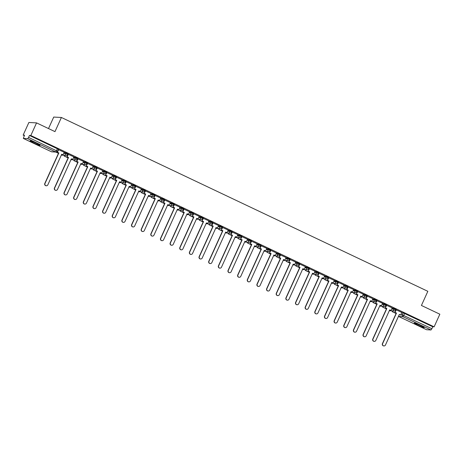 <?xml version="1.0" encoding="UTF-8"?>
<svg xmlns="http://www.w3.org/2000/svg" width="463" height="463" viewBox="0 0 463 463"><rect width="100%" height="100%" fill="white"/><g stroke="black" fill="none" stroke-linecap="round" stroke-linejoin="round"><path stroke-width="0.69" d="M33.909 143.026A5.452 0.446 -155.6 0 0 40.073 145.347A5.452 0.446 -155.6 0 0 36.299 143.16A5.452 0.446 -155.6 0 0 30.136 140.839A5.452 0.446 -155.6 0 0 33.909 143.026M418.037 325.252A5.452 0.446 -155.6 0 0 424.201 327.567A5.452 0.446 -155.6 0 0 420.427 325.379A5.452 0.446 -155.6 0 0 414.263 323.064A5.452 0.446 -155.6 0 0 418.037 325.252M68.055 153.878L65.578 152.703L65.266 153.403L67.737 154.578A1.401 1.366 -86.9 0 1 65.925 155.261A1.401 1.366 93.1 0 1 65.266 153.403L63.749 153.322M77.703 158.456L75.226 157.281L74.908 157.981L77.385 159.15A1.401 1.366 -86.9 0 1 75.573 159.833A1.401 1.366 93.1 0 1 74.908 157.981L73.397 157.9M87.345 163.034L84.874 161.859L84.555 162.554L87.032 163.728A1.401 1.366 -86.9 0 1 85.215 164.411A1.401 1.366 93.1 0 1 84.555 162.554L83.045 162.472M96.993 167.606L94.521 166.431L94.203 167.131L96.674 168.306A1.401 1.366 -86.9 0 1 94.863 168.989A1.401 1.366 93.1 0 1 94.203 167.131L92.693 167.05M106.64 172.184L104.169 171.009L103.851 171.709L106.322 172.884A1.401 1.366 -86.9 0 1 104.511 173.561A1.401 1.366 93.1 0 1 103.851 171.709L102.34 171.628M116.288 176.762L113.811 175.587L113.499 176.281L115.97 177.456A1.401 1.366 -86.9 0 1 114.158 178.139A1.401 1.366 93.1 0 1 113.499 176.281L111.982 176.2M125.93 181.334L123.459 180.165L123.141 180.859L125.618 182.034A1.401 1.366 -86.9 0 1 123.806 182.717A1.401 1.366 93.1 0 1 123.141 180.859L121.63 180.778M135.578 185.912L133.107 184.737L132.788 185.437L135.265 186.612A1.401 1.366 -86.9 0 1 133.448 187.289A1.401 1.366 93.1 0 1 132.788 185.437L131.278 185.356M145.226 190.49L142.754 189.315L142.436 190.015L144.907 191.184A1.401 1.366 -86.9 0 1 143.096 191.867A1.401 1.366 93.1 0 1 142.436 190.015L140.926 189.928M154.874 195.062L152.396 193.893L152.084 194.587L154.555 195.762A1.401 1.366 -86.9 0 1 152.744 196.445A1.401 1.366 93.1 0 1 152.084 194.587L150.568 194.506M164.521 199.64L162.044 198.465L161.726 199.165L164.203 200.34A1.401 1.366 -86.9 0 1 162.391 201.023A1.401 1.366 93.1 0 1 161.726 199.165L160.215 199.084M174.163 204.218L171.692 203.043L171.374 203.743L173.851 204.912A1.401 1.366 -86.9 0 1 172.033 205.595A1.401 1.366 93.1 0 1 171.374 203.743L169.863 203.662M183.811 208.79L181.34 207.621L181.021 208.315L183.493 209.49A1.401 1.366 -86.9 0 1 181.681 210.173A1.401 1.366 93.1 0 1 181.021 208.315L179.511 208.234M193.459 213.368L190.987 212.193L190.669 212.893L193.14 214.068A1.401 1.366 -86.9 0 1 191.329 214.751A1.401 1.366 93.1 0 1 190.669 212.893L189.159 212.812M203.107 217.946L200.629 216.771L200.317 217.471L202.788 218.64A1.401 1.366 -86.9 0 1 200.977 219.323A1.401 1.366 93.1 0 1 200.317 217.471L198.801 217.39M212.749 222.518L210.277 221.349L209.959 222.043L212.436 223.218A1.401 1.366 -86.9 0 1 210.624 223.901A1.401 1.366 93.1 0 1 209.959 222.043L208.448 221.962M222.396 227.096L219.925 225.921L219.607 226.621L222.084 227.796A1.401 1.366 -86.9 0 1 220.266 228.479A1.401 1.366 93.1 0 1 219.607 226.621L218.096 226.54M232.044 231.674L229.573 230.499L229.254 231.199L231.726 232.368A1.401 1.366 -86.9 0 1 229.914 233.051A1.401 1.366 93.1 0 1 229.254 231.199L227.744 231.118M241.692 236.252L239.215 235.077L238.902 235.771L241.373 236.946A1.401 1.366 -86.9 0 1 239.562 237.629A1.401 1.366 93.1 0 1 238.902 235.771L237.386 235.69M251.34 240.824L248.862 239.649L248.55 240.349L251.021 241.524A1.401 1.366 -86.9 0 1 249.21 242.207A1.401 1.366 93.1 0 1 248.55 240.349L247.034 240.268M260.982 245.402L258.51 244.227L258.192 244.927L260.669 246.102A1.401 1.366 -86.9 0 1 258.858 246.779A1.401 1.366 93.1 0 1 258.192 244.927L256.681 244.846M270.629 249.979L268.158 248.805L267.84 249.499L270.311 250.674A1.401 1.366 -86.9 0 1 268.499 251.357A1.401 1.366 93.1 0 1 267.84 249.499L266.329 249.418M280.277 254.552L277.806 253.383L277.487 254.077L279.959 255.252A1.401 1.366 -86.9 0 1 278.147 255.935A1.401 1.366 93.1 0 1 277.487 254.077L275.977 253.996M289.925 259.13L287.448 257.955L287.135 258.655L289.606 259.83A1.401 1.366 -86.9 0 1 287.795 260.507A1.401 1.366 93.1 0 1 287.135 258.655L285.619 258.574M299.573 263.707L297.096 262.533L296.777 263.233L299.254 264.402A1.401 1.366 -86.9 0 1 297.443 265.085A1.401 1.366 93.1 0 1 296.777 263.233L295.267 263.146M309.215 268.28L306.743 267.11L306.425 267.805L308.902 268.98A1.401 1.366 -86.9 0 1 307.085 269.663A1.401 1.366 93.1 0 1 306.425 267.805L304.914 267.724M318.862 272.857L316.391 271.683L316.073 272.383L318.544 273.558A1.401 1.366 -86.9 0 1 316.733 274.241A1.401 1.366 93.1 0 1 316.073 272.383L314.562 272.302M328.51 277.435L326.033 276.261L325.72 276.961L328.192 278.13A1.401 1.366 -86.9 0 1 326.38 278.813A1.401 1.366 93.1 0 1 325.72 276.961L324.21 276.874M338.158 282.008L335.681 280.838L335.368 281.533L337.84 282.708A1.401 1.366 -86.9 0 1 336.028 283.391A1.401 1.366 93.1 0 1 335.368 281.533L333.852 281.452M347.8 286.585L345.329 285.411L345.01 286.111L347.487 287.286A1.401 1.366 -86.9 0 1 345.676 287.969A1.401 1.366 93.1 0 1 345.01 286.111L343.5 286.03M357.448 291.163L354.976 289.988L354.658 290.689L357.135 291.858A1.401 1.366 -86.9 0 1 355.318 292.541A1.401 1.366 93.1 0 1 354.658 290.689L353.147 290.608M367.095 295.735L364.624 294.566L364.306 295.261L366.777 296.436A1.401 1.366 -86.9 0 1 364.966 297.119A1.401 1.366 93.1 0 1 364.306 295.261L362.795 295.18M376.743 300.313L374.266 299.139L373.954 299.839L376.425 301.014A1.401 1.366 -86.9 0 1 374.613 301.697A1.401 1.366 93.1 0 1 373.954 299.839L372.437 299.758M386.391 304.891L383.914 303.716L383.595 304.417L386.073 305.586A1.401 1.366 -86.9 0 1 384.261 306.269A1.401 1.366 93.1 0 1 383.595 304.417L382.085 304.336M396.033 309.469L393.562 308.294L393.243 308.989L395.72 310.164A1.401 1.366 -86.9 0 1 393.903 310.847A1.401 1.366 93.1 0 1 393.243 308.989L391.733 308.908M36.554 122.892L54.981 131.631L61.4 117.48L427.841 291.314L421.423 305.464L439.85 314.203L434.12 326.832L30.824 135.52L36.554 122.892L28.88 122.475L23.15 135.103L24.296 135.647M48.511 128.564L53.725 117.07L61.4 117.48M23.15 135.103L24.51 135.179L23.324 138.425L27.693 138.663L28.573 137.413L57.516 151.268A1.401 1.366 93.1 0 1 56.202 152.078A1.401 1.401 0 0 0 57.551 151.262L58.407 149.3M30.824 135.52L29.464 135.445L28.573 137.413M401.693 312.785L403.209 312.866L402.318 314.834L431.869 328.73L430.989 329.98L426.602 329.725M431.869 328.73L432.766 326.762L434.12 326.832M401.843 312.456L396.143 309.834M392.202 307.883L386.495 305.256M377.056 300.684L375.672 303.271L377.206 303.913L363.328 334.5A1.609 1.568 93.1 0 0 364.665 336.78A1.609 1.568 93.1 0 0 366.175 335.849L380.048 305.262L381.379 305.893L382.588 303.306L376.853 300.684M367.408 296.106L366.03 298.699L367.558 299.341L353.686 329.922A1.609 1.568 93.1 0 0 355.017 332.202A1.609 1.568 93.1 0 0 356.527 331.276L370.4 300.69L371.731 301.32L372.941 298.733L367.205 296.106M357.76 291.528L356.383 294.121L357.911 294.763L344.038 325.35A1.609 1.568 93.1 0 0 345.375 327.63A1.609 1.568 93.1 0 0 346.88 326.699L360.758 296.112L362.083 296.742L363.299 294.155L357.558 291.528M352.441 292.165L353.651 289.578L347.852 286.927L346.735 289.543L348.263 290.185L334.39 320.772A1.609 1.568 93.1 0 0 335.727 323.052A1.609 1.568 93.1 0 0 337.232 322.121L351.11 291.534L352.441 292.165L351.076 291.603M343.968 285L338.262 282.378M334.321 280.428L328.62 277.8M324.673 275.85L318.972 273.228M315.025 271.272L309.325 268.65M299.885 264.072L298.502 266.665L300.03 267.307L286.157 297.894A1.609 1.568 93.1 0 0 287.494 300.174A1.609 1.568 93.1 0 0 289.005 299.243L302.877 268.656L304.208 269.287L305.418 266.7L299.677 264.072M290.237 259.5L288.854 262.087L290.388 262.729L276.509 293.316A1.609 1.568 93.1 0 0 277.846 295.597A1.609 1.568 93.1 0 0 279.357 294.665L293.229 264.078L294.561 264.709L295.77 262.122L290.035 259.5M286.088 257.544L280.387 254.922M276.44 252.966L270.739 250.344M266.792 248.394L261.091 245.766M257.15 243.816L251.444 241.194M242.004 236.616L240.627 239.209L242.155 239.851L228.276 270.433A1.609 1.568 93.1 0 0 229.613 272.713A1.609 1.568 93.1 0 0 231.124 271.787L244.996 241.2L246.328 241.831L247.537 239.244L241.802 236.616M232.357 232.038L230.979 234.631L232.507 235.273L218.634 265.86A1.609 1.568 93.1 0 0 219.966 268.141A1.609 1.568 93.1 0 0 221.476 267.209L235.349 236.622L236.68 237.253L237.889 234.666L232.154 232.038M222.709 227.466L221.331 230.053L222.859 230.696L208.987 261.282A1.609 1.568 93.1 0 0 210.324 263.563A1.609 1.568 93.1 0 0 211.828 262.631L225.707 232.044L227.032 232.675L228.247 230.088L222.506 227.466M217.39 228.103L218.6 225.516L212.801 222.859L211.684 225.481L213.211 226.123L199.339 256.705A1.609 1.568 93.1 0 0 200.676 258.985A1.609 1.568 93.1 0 0 202.186 258.059L216.059 227.472L217.39 228.103L216.024 227.541M208.917 220.938L203.211 218.31M199.269 216.36L193.569 213.738M189.622 211.782L183.921 209.16M179.974 207.21L174.273 204.582M164.834 200.01L163.451 202.597L164.978 203.24L151.106 233.827A1.609 1.568 93.1 0 0 152.443 236.107A1.609 1.568 93.1 0 0 153.953 235.175L167.826 204.588L169.157 205.219L170.367 202.632L164.625 200.01M155.186 195.432L153.803 198.025L155.336 198.662L141.458 229.249A1.609 1.568 93.1 0 0 142.795 231.529A1.609 1.568 93.1 0 0 144.306 230.597L158.178 200.016L159.509 200.647L160.719 198.06L154.983 195.432M151.036 193.482L145.336 190.854M135.891 186.282L134.513 188.869L136.041 189.512L122.168 220.099A1.609 1.568 93.1 0 0 123.505 222.379A1.609 1.568 93.1 0 0 125.01 221.447L138.888 190.86L140.214 191.491L141.429 188.904L135.688 186.282M131.741 184.326L126.04 181.704M122.099 179.748L116.392 177.126M112.451 175.176L106.75 172.549M97.305 167.976L95.928 170.563L97.456 171.206L83.583 201.793A1.609 1.568 93.1 0 0 84.914 204.073A1.609 1.568 93.1 0 0 86.425 203.141L100.297 172.554L101.628 173.185L102.838 170.598L97.103 167.976M87.657 163.398L86.28 165.991L87.808 166.634L73.935 197.215A1.609 1.568 93.1 0 0 75.272 199.495A1.609 1.568 93.1 0 0 76.777 198.569L90.655 167.982L91.981 168.613L93.196 166.026L87.455 163.398M82.339 164.035L83.548 161.448L77.755 158.797L76.632 161.413L78.16 162.056L64.288 192.643A1.609 1.568 93.1 0 0 65.624 194.923A1.609 1.568 93.1 0 0 67.135 193.991L81.008 163.404L82.339 164.035L80.979 163.474M72.691 159.457L73.901 156.87L68.107 154.22L66.985 156.835L68.518 157.478L54.64 188.065A1.609 1.568 93.1 0 0 55.977 190.345A1.609 1.568 93.1 0 0 57.487 189.413L71.36 158.826L72.691 159.457L71.331 158.896M64.218 152.292L58.517 149.671M64.068 152.622L65.578 152.703M73.715 157.2L75.226 157.281M83.363 161.778L84.874 161.859M93.005 166.35L94.521 166.431M102.653 170.928L104.169 171.009M112.301 175.506L113.811 175.587M121.948 180.078L123.459 180.165M131.596 184.656L133.107 184.737M141.238 189.234L142.754 189.315M150.886 193.812L152.396 193.893M160.534 198.384L162.044 198.465M170.181 202.962L171.692 203.043M179.829 207.54L181.34 207.621M189.471 212.112L190.987 212.193M199.119 216.69L200.629 216.771M208.767 221.268L210.277 221.349M218.414 225.84L219.925 225.921M228.056 230.418L229.573 230.499M237.704 234.996L239.215 235.077M247.352 239.568L248.862 239.649M257 244.146L258.51 244.227M266.647 248.724L268.158 248.805M276.289 253.296L277.806 253.383M285.937 257.874L287.448 257.955M295.585 262.452L297.096 262.533M305.233 267.029L306.743 267.11M314.875 271.602L316.391 271.683M324.522 276.179L326.033 276.261M334.17 280.757L335.681 280.838M343.818 285.33L345.329 285.411M353.466 289.907L354.976 289.988M363.108 294.485L364.624 294.566M372.756 299.057L374.266 299.139M382.403 303.635L383.914 303.716M392.051 308.213L393.562 308.294M395.697 310.818L395.367 310.661M29.464 135.445L58.442 149.294M432.766 326.762L403.209 312.866M386.049 306.24L385.72 306.084M376.407 301.662L376.072 301.506M366.76 297.09L366.43 296.933M357.112 292.512L356.782 292.356M347.464 287.934L347.134 287.778M337.816 283.362L337.486 283.206M328.174 278.784L327.839 278.628M318.527 274.206L318.197 274.05M308.879 269.634L308.549 269.478M299.231 265.056L298.901 264.9M289.589 260.478L289.253 260.322M279.941 255.906L279.611 255.744M270.294 251.328L269.964 251.172M260.646 246.75L260.316 246.594M250.998 242.178L250.668 242.016M241.356 237.6L241.02 237.444M231.708 233.022L231.378 232.866M222.061 228.444L221.731 228.288M212.413 223.872L212.083 223.716M202.765 219.294L202.435 219.138M193.123 214.716L192.793 214.56M183.475 210.144L183.145 209.988M173.828 205.566L173.498 205.41M164.18 200.988L163.85 200.832M154.538 196.416L154.202 196.26M144.89 191.838L144.56 191.682M135.242 187.26L134.912 187.104M125.595 182.688L125.265 182.526M115.947 178.11L115.617 177.954M106.305 173.532L105.975 173.376M96.657 168.96L96.327 168.798M87.009 164.382L86.679 164.226M77.362 159.804L77.032 159.648M67.72 155.227L67.384 155.07M383.96 345.93L383.758 345.925A1.609 1.568 -86.9 0 1 382.421 343.644L382.623 343.65A1.609 1.568 93.1 0 0 383.96 345.93A1.609 1.568 93.1 0 0 385.465 345.004L399.343 314.418L400.669 315.048L399.309 314.487M396.345 309.834L394.968 312.427L396.496 313.069L382.623 343.65M395.165 312.438L396.496 313.069M401.849 312.444L400.669 315.048M392.699 310.881L392.155 311.622L396.096 313.492M392.155 311.622L392.497 310.87M392.358 311.634L396.131 313.428M396.299 313.057L382.421 343.644M394.968 312.427L396.154 309.811M374.312 341.358L374.11 341.347A1.609 1.568 -86.9 0 1 372.779 339.066L372.975 339.078A1.609 1.568 93.1 0 0 374.312 341.358A1.609 1.568 93.1 0 0 375.823 340.427L389.696 309.84L391.027 310.47L389.667 309.909M386.703 305.256L385.32 307.849L386.848 308.491L372.975 339.078M385.523 307.86L386.848 308.491M392.207 307.866L391.027 310.47M383.051 306.303L382.507 307.05L386.455 308.919M382.507 307.05L382.849 306.298M382.71 307.056L386.483 308.85M386.651 308.48L372.779 339.066M385.32 307.849L386.507 305.233M364.665 336.78L364.468 336.769A1.609 1.568 -86.9 0 1 363.131 334.489L363.328 334.5M375.875 303.282L377.206 303.913M373.404 301.731L372.865 302.472L376.807 304.341M372.865 302.472L373.201 301.72M373.062 302.484L376.836 304.272M377.004 303.902L363.131 334.489M375.672 303.271L376.859 300.661M380.019 305.331L381.379 305.893M355.017 332.202L354.82 332.197A1.609 1.568 -86.9 0 1 353.483 329.916L353.686 329.922M366.227 298.71L367.558 299.341M363.756 297.153L363.218 297.894L367.159 299.764M363.218 297.894L363.559 297.142M363.414 297.906L367.188 299.694M367.356 299.329L353.483 329.916M366.03 298.699L367.217 296.083M370.371 300.759L371.731 301.32M345.375 327.63L345.172 327.619A1.609 1.568 -86.9 0 1 343.835 325.339L344.038 325.35M356.579 294.132L357.911 294.763M354.108 292.575L353.57 293.322L357.511 295.191M353.57 293.322L353.911 292.564M353.767 293.328L357.546 295.122M357.714 294.752L343.835 325.339M356.383 294.121L357.569 291.505M360.723 296.181L362.083 296.742M335.727 323.052L335.525 323.041A1.609 1.568 -86.9 0 1 334.193 320.761L334.39 320.772M348.118 286.956L346.937 289.554L348.263 290.185M344.466 288.003L343.922 288.744L347.863 290.614M343.922 288.744L344.264 287.992M344.125 288.756L347.898 290.544M348.066 290.174L334.193 320.761M326.079 318.475L325.883 318.463A1.609 1.568 -86.9 0 1 324.546 316.183L324.742 316.194A1.609 1.568 93.1 0 0 326.079 318.475A1.609 1.568 93.1 0 0 327.59 317.543L341.462 286.962L342.794 287.592L341.434 287.031M338.47 282.378L337.087 284.971L338.621 285.607L324.742 316.194M337.29 284.982L338.621 285.607M343.974 284.988L342.794 287.592M334.818 283.425L334.274 284.166L338.221 286.036M334.274 284.166L334.616 283.414M334.477 284.178L338.25 285.966M338.418 285.602L324.546 316.183M337.087 284.971L338.274 282.355M316.432 313.902L316.235 313.891A1.609 1.568 -86.9 0 1 314.898 311.611L315.095 311.622A1.609 1.568 93.1 0 0 316.432 313.902A1.609 1.568 93.1 0 0 317.942 312.971L331.815 282.384L333.146 283.015L331.786 282.453M328.823 277.8L327.445 280.393L328.973 281.035L315.095 311.622M327.642 280.404L328.973 281.035M334.327 280.41L333.146 283.015M325.171 278.848L324.632 279.588L328.574 281.463M324.632 279.588L324.974 278.836M324.829 279.6L328.603 281.394M328.771 281.024L314.898 311.611M327.445 280.393L328.626 277.777M306.784 309.325L306.587 309.313A1.609 1.568 -86.9 0 1 305.25 307.033L305.453 307.044A1.609 1.568 93.1 0 0 306.784 309.325A1.609 1.568 93.1 0 0 308.294 308.393L322.167 277.806L323.498 278.437L322.138 277.875M319.175 273.228L317.797 275.815L319.325 276.457L305.453 307.044M317.994 275.826L319.325 276.457M324.679 275.838L323.498 278.437M315.523 274.275L314.985 275.016L318.926 276.886M314.985 275.016L315.326 274.264M315.181 275.028L318.961 276.816M319.123 276.446L305.25 307.033M317.797 275.815L318.984 273.205M297.142 304.747L296.939 304.735A1.609 1.568 -86.9 0 1 295.602 302.455L295.805 302.466A1.609 1.568 93.1 0 0 297.142 304.747A1.609 1.568 93.1 0 0 298.647 303.815L312.525 273.234L313.85 273.864L312.49 273.297M309.527 268.65L308.15 271.243L309.678 271.879L295.805 302.466M308.346 271.249L309.678 271.879M315.031 271.26L313.85 273.864M305.875 269.697L305.337 270.438L309.278 272.308M305.337 270.438L305.678 269.686M305.539 270.45L309.313 272.238M309.481 271.874L295.602 302.455M308.15 271.243L309.336 268.627M287.494 300.174L287.291 300.163A1.609 1.568 -86.9 0 1 285.96 297.883L286.157 297.894M298.704 266.676L300.03 267.307M296.233 265.12L295.689 265.86L299.636 267.736M295.689 265.86L296.031 265.108M295.892 265.872L299.665 267.666M299.833 267.296L285.96 297.883M298.502 266.665L299.688 264.049M302.843 268.725L304.208 269.287M277.846 295.597L277.65 295.585A1.609 1.568 -86.9 0 1 276.313 293.305L276.509 293.316M289.057 262.099L290.388 262.729M286.585 260.547L286.041 261.288L289.988 263.158M286.041 261.288L286.383 260.536M286.244 261.3L290.017 263.088M290.185 262.718L276.313 293.305M288.854 262.087L290.041 259.471M293.201 264.147L294.561 264.709M268.199 291.019L268.002 291.007A1.609 1.568 -86.9 0 1 266.665 288.727L266.867 288.738A1.609 1.568 93.1 0 0 268.199 291.019A1.609 1.568 93.1 0 0 269.709 290.087L283.582 259.506L284.913 260.131L283.553 259.569M280.59 254.922L279.212 257.515L280.74 258.151L266.867 288.738M279.409 257.521L280.74 258.151M286.093 257.532L284.913 260.131M276.938 255.97L276.399 256.71L280.341 258.58M276.399 256.71L276.741 255.958M276.596 256.722L280.37 258.51M280.537 258.14L266.665 288.727M279.212 257.515L280.399 254.899M258.557 286.447L258.354 286.435A1.609 1.568 -86.9 0 1 257.017 284.155L257.22 284.166A1.609 1.568 93.1 0 0 258.557 286.447A1.609 1.568 93.1 0 0 260.061 285.515L273.94 254.928L275.265 255.559L273.905 254.997M270.942 250.344L269.564 252.937L271.092 253.579L257.22 284.166M269.761 252.948L271.092 253.579M276.446 252.954L275.265 255.559M267.29 251.392L266.752 252.132L270.693 254.008M266.752 252.132L267.093 251.38M266.948 252.144L270.728 253.938M270.896 253.568L257.017 284.155M269.564 252.937L270.751 250.321M248.909 281.869L248.706 281.857A1.609 1.568 -86.9 0 1 247.369 279.577L247.572 279.588A1.609 1.568 93.1 0 0 248.909 281.869A1.609 1.568 93.1 0 0 250.414 280.937L264.292 250.35L265.617 250.981L264.257 250.419M261.294 245.766L259.917 248.359L261.445 249.001L247.572 279.588M260.119 248.371L261.445 249.001M266.798 248.382L265.617 250.981M257.648 246.814L257.104 247.56L261.045 249.43M257.104 247.56L257.445 246.808M257.306 247.566L261.08 249.36M261.248 248.99L247.369 279.577M259.917 248.359L261.103 245.743M239.261 277.291L239.058 277.279A1.609 1.568 -86.9 0 1 237.727 274.999L237.924 275.01A1.609 1.568 93.1 0 0 239.261 277.291A1.609 1.568 93.1 0 0 240.772 276.359L254.644 245.772L255.975 246.403L254.615 245.841M251.652 241.194L250.269 243.781L251.797 244.423L237.924 275.01M250.471 243.793L251.797 244.423M257.156 243.804L255.975 246.403M248 242.242L247.456 242.982L251.403 244.852M247.456 242.982L247.798 242.23M247.659 242.994L251.432 244.782M251.6 244.412L237.727 274.999M250.269 243.781L251.455 241.171M229.613 272.713L229.416 272.707A1.609 1.568 -86.9 0 1 228.08 270.427L228.276 270.433M240.824 239.221L242.155 239.851M238.352 237.664L237.814 238.404L241.755 240.274M237.814 238.404L238.156 237.652M238.011 238.416L241.784 240.21M241.952 239.84L228.08 270.427M240.627 239.209L241.808 236.593M244.968 241.269L246.328 241.831M219.966 268.141L219.769 268.129A1.609 1.568 -86.9 0 1 218.432 265.849L218.634 265.86M231.176 234.643L232.507 235.273M228.705 233.086L228.166 233.832L232.108 235.702M228.166 233.832L228.508 233.08M228.363 233.838L232.142 235.632M232.304 235.262L218.432 265.849M230.979 234.631L232.166 232.015M235.32 236.691L236.68 237.253M210.324 263.563L210.121 263.551A1.609 1.568 -86.9 0 1 208.784 261.271L208.987 261.282M221.528 230.065L222.859 230.696M219.057 228.514L218.519 229.254L222.46 231.124M218.519 229.254L218.86 228.502M218.715 229.266L222.495 231.054M222.662 230.684L208.784 261.271M221.331 230.053L222.518 227.443M225.672 232.113L227.032 232.675M200.676 258.985L200.473 258.979A1.609 1.568 -86.9 0 1 199.142 256.699L199.339 256.705M213.067 222.888L211.886 225.493L213.211 226.123M209.415 223.936L208.871 224.677L212.818 226.546M208.871 224.677L209.212 223.924M209.073 224.688L212.847 226.476M213.015 226.112L199.142 256.699M191.028 254.413L190.831 254.401A1.609 1.568 -86.9 0 1 189.494 252.121L189.691 252.132A1.609 1.568 93.1 0 0 191.028 254.413A1.609 1.568 93.1 0 0 192.539 253.481L206.411 222.894L207.742 223.525L206.382 222.963M203.419 218.31L202.036 220.903L203.57 221.546L189.691 252.132M202.238 220.915L203.57 221.546M208.923 220.92L207.742 223.525M199.767 219.358L199.223 220.104L203.17 221.974M199.223 220.104L199.565 219.346M199.426 220.11L203.199 221.904M203.367 221.534L189.494 252.121M202.036 220.903L203.222 218.287M181.38 249.835L181.183 249.823A1.609 1.568 -86.9 0 1 179.847 247.543L180.043 247.555A1.609 1.568 93.1 0 0 181.38 249.835A1.609 1.568 93.1 0 0 182.891 248.903L196.763 218.316L198.095 218.947L196.734 218.386M193.771 213.738L192.394 216.325L193.922 216.968L180.043 247.555M192.591 216.337L193.922 216.968M199.275 216.348L198.095 218.947M190.119 214.786L189.581 215.526L193.522 217.396M189.581 215.526L189.923 214.774M189.778 215.538L193.551 217.326M193.719 216.956L179.847 247.543M192.394 216.325L193.58 213.715M171.732 245.257L171.536 245.245A1.609 1.568 -86.9 0 1 170.199 242.965L170.401 242.977A1.609 1.568 93.1 0 0 171.732 245.257A1.609 1.568 93.1 0 0 173.243 244.325L187.121 213.744L188.447 214.375L187.087 213.813M184.124 209.16L182.746 211.753L184.274 212.39L170.401 242.977M182.943 211.765L184.274 212.39M189.627 211.77L188.447 214.375M180.472 210.208L179.933 210.949L183.875 212.818M179.933 210.949L180.275 210.196M180.13 210.96L183.909 212.749M184.077 212.384L170.199 242.965M182.746 211.753L183.933 209.137M162.091 240.685L161.888 240.673A1.609 1.568 -86.9 0 1 160.551 238.393L160.754 238.404A1.609 1.568 93.1 0 0 162.091 240.685A1.609 1.568 93.1 0 0 163.595 239.753L177.474 209.166L178.799 209.797L177.439 209.235M174.476 204.582L173.098 207.175L174.626 207.818L160.754 238.404M173.301 207.187L174.626 207.818M179.98 207.192L178.799 209.797M170.83 205.63L170.286 206.371L174.227 208.246M170.286 206.371L170.627 205.618M170.488 206.382L174.262 208.176M174.429 207.806L160.551 238.393M173.098 207.175L174.285 204.559M152.443 236.107L152.24 236.095A1.609 1.568 -86.9 0 1 150.909 233.815L151.106 233.827M163.653 202.609L164.978 203.24M161.182 201.058L160.638 201.799L164.585 203.668M160.638 201.799L160.979 201.046M160.84 201.81L164.614 203.598M164.782 203.228L150.909 233.815M163.451 202.597L164.637 199.987M167.797 204.658L169.157 205.219M142.795 231.529L142.598 231.517A1.609 1.568 -86.9 0 1 141.261 229.237L141.458 229.249M154.005 198.031L155.336 198.662M151.534 196.48L150.996 197.221L154.937 199.09M150.996 197.221L151.337 196.468M151.193 197.232L154.966 199.021M155.134 198.656L141.261 229.237M153.803 198.025L154.989 195.409M158.149 200.08L159.509 200.647M133.147 226.957L132.95 226.945A1.609 1.568 -86.9 0 1 131.614 224.665L131.816 224.677A1.609 1.568 93.1 0 0 133.147 226.957A1.609 1.568 93.1 0 0 134.658 226.025L148.53 195.438L149.862 196.069L148.501 195.508M145.538 190.854L144.161 193.447L145.689 194.09L131.816 224.677M144.358 193.459L145.689 194.09M151.042 193.465L149.862 196.069M141.886 191.902L141.348 192.643L145.289 194.518M141.348 192.643L141.69 191.89M141.545 192.654L145.318 194.448M145.486 194.078L131.614 224.665M144.161 193.447L145.347 190.831M123.505 222.379L123.303 222.367A1.609 1.568 -86.9 0 1 121.966 220.087L122.168 220.099M134.71 188.881L136.041 189.512M132.239 187.33L131.7 188.071L135.642 189.94M131.7 188.071L132.042 187.318M131.897 188.082L135.676 189.871M135.844 189.5L121.966 220.087M134.513 188.869L135.7 186.253M138.854 190.93L140.214 191.491M113.857 217.801L113.655 217.789A1.609 1.568 -86.9 0 1 112.324 215.509L112.521 215.521A1.609 1.568 93.1 0 0 113.857 217.801A1.609 1.568 93.1 0 0 115.368 216.869L129.241 186.288L130.572 186.913L129.206 186.352M126.249 181.704L124.865 184.297L126.393 184.934L112.521 215.521M125.068 184.303L126.393 184.934M131.747 184.315L130.572 186.913M122.597 182.752L122.053 183.493L126 185.362M122.053 183.493L122.394 182.74M122.255 183.504L126.029 185.293M126.196 184.922L112.324 215.509M124.865 184.297L126.052 181.681M104.21 213.229L104.013 213.217A1.609 1.568 -86.9 0 1 102.676 210.937L102.873 210.949A1.609 1.568 93.1 0 0 104.21 213.229A1.609 1.568 93.1 0 0 105.72 212.297L119.593 181.71L120.924 182.341L119.564 181.78M116.601 177.126L115.218 179.719L116.751 180.362L102.873 210.949M115.42 179.731L116.751 180.362M122.105 179.737L120.924 182.341M112.949 178.174L112.405 178.915L116.352 180.79M112.405 178.915L112.746 178.162M112.607 178.926L116.381 180.72M116.549 180.35L102.676 210.937M115.218 179.719L116.404 177.103M94.562 208.651L94.365 208.639A1.609 1.568 -86.9 0 1 93.028 206.359L93.225 206.371A1.609 1.568 93.1 0 0 94.562 208.651A1.609 1.568 93.1 0 0 96.072 207.719L109.945 177.132L111.276 177.763L109.916 177.202M106.953 172.549L105.576 175.141L107.103 175.784L93.225 206.371M105.772 175.153L107.103 175.784M112.457 175.164L111.276 177.763M103.301 173.596L102.763 174.343L106.704 176.212M102.763 174.343L103.104 173.59M102.96 174.348L106.733 176.143M106.901 175.772L93.028 206.359M105.576 175.141L106.756 172.525M84.914 204.073L84.717 204.061A1.609 1.568 -86.9 0 1 83.381 201.781L83.583 201.793M96.125 170.575L97.456 171.206M93.653 169.024L93.115 169.765L97.056 171.634M93.115 169.765L93.457 169.012M93.312 169.776L97.091 171.565M97.259 171.194L83.381 201.781M95.928 170.563L97.114 167.953M100.268 172.624L101.628 173.185M75.272 199.495L75.07 199.489A1.609 1.568 -86.9 0 1 73.733 197.209L73.935 197.215M86.477 166.003L87.808 166.634M84.011 164.446L83.467 165.187L87.409 167.056M83.467 165.187L83.809 164.434M83.67 165.198L87.443 166.993M87.611 166.622L73.733 197.209M86.28 165.991L87.466 163.375M90.621 168.052L91.981 168.613M65.624 194.923L65.422 194.911A1.609 1.568 -86.9 0 1 64.091 192.631L64.288 192.643M78.016 158.821L76.835 161.425L78.16 162.056M74.364 159.868L73.82 160.615L77.767 162.484M73.82 160.615L74.161 159.862M74.022 160.62L77.796 162.415M77.963 162.044L64.091 192.631M55.977 190.345L55.78 190.334A1.609 1.568 -86.9 0 1 54.443 188.053L54.64 188.065M68.368 154.248L67.187 156.847L68.518 157.478M64.716 155.296L64.178 156.037L68.119 157.906M64.178 156.037L64.513 155.284M64.374 156.048L68.148 157.837M68.316 157.466L54.443 188.053M46.329 185.767L46.132 185.761A1.609 1.568 -86.9 0 1 44.795 183.481L44.998 183.487A1.609 1.568 93.1 0 0 46.329 185.767A1.609 1.568 93.1 0 0 47.839 184.841L61.712 154.254L63.043 154.885L61.683 154.324M58.72 149.671L57.343 152.263L58.87 152.906L44.998 183.487M57.539 152.275L58.87 152.906M64.224 152.281L63.043 154.885M55.786 152.055L58.471 153.328M55.988 152.067L58.5 153.259M58.668 152.894L44.795 183.481M57.343 152.263L58.529 149.647M23.347 138.431L51.358 151.719L55.705 151.951L27.693 138.663M399.228 314.672L399.76 314.701M400.802 314.753L402.318 314.834A1.401 1.366 -86.9 0 0 402.978 316.692L398.631 316.46L426.643 329.749M430.989 329.98L402.978 316.692L404.749 313.474M389.389 310.517A1.401 1.366 93.1 0 0 390.06 310.742A1.401 1.401 0 0 1 389.383 310.523M379.741 305.939A1.401 1.366 93.1 0 0 380.418 306.165A1.401 1.401 0 0 1 379.741 305.945M370.093 301.361A1.401 1.366 93.1 0 0 370.77 301.587A1.401 1.401 0 0 1 370.093 301.372M360.451 296.789A1.401 1.366 93.1 0 0 361.123 297.009A1.401 1.401 0 0 1 360.445 296.795M350.804 292.211A1.401 1.366 93.1 0 0 351.475 292.437A1.401 1.401 0 0 1 350.798 292.217M341.156 287.633A1.401 1.366 93.1 0 0 341.833 287.859A1.401 1.401 0 0 1 341.156 287.645M331.508 283.055A1.401 1.366 93.1 0 0 332.185 283.281A1.401 1.401 0 0 1 331.508 283.067M321.866 278.483A1.401 1.366 93.1 0 0 322.537 278.709A1.401 1.401 0 0 1 321.86 278.489M312.218 273.905A1.401 1.366 93.1 0 0 312.89 274.131A1.401 1.401 0 0 1 312.212 273.911M302.57 269.327A1.401 1.366 93.1 0 0 303.242 269.553A1.401 1.401 0 0 1 302.565 269.339M292.923 264.755A1.401 1.366 93.1 0 0 293.6 264.981A1.401 1.401 0 0 1 292.923 264.761M283.275 260.177A1.401 1.366 93.1 0 0 283.952 260.403A1.401 1.401 0 0 1 283.275 260.183M273.633 255.599A1.401 1.366 93.1 0 0 274.304 255.825A1.401 1.401 0 0 1 273.627 255.611M263.985 251.027A1.401 1.366 93.1 0 0 264.657 251.253A1.401 1.401 0 0 1 263.979 251.033M254.337 246.449A1.401 1.366 93.1 0 0 255.015 246.675A1.401 1.401 0 0 1 254.332 246.455M244.69 241.871A1.401 1.366 93.1 0 0 245.367 242.097A1.401 1.401 0 0 1 244.69 241.883M235.048 237.299A1.401 1.366 93.1 0 0 235.719 237.525A1.401 1.401 0 0 1 235.042 237.305M225.4 232.721A1.401 1.366 93.1 0 0 226.071 232.947A1.401 1.401 0 0 1 225.394 232.727M215.752 228.143A1.401 1.366 93.1 0 0 216.424 228.369A1.401 1.401 0 0 1 215.746 228.155M206.104 223.571A1.401 1.366 93.1 0 0 206.782 223.797A1.401 1.401 0 0 1 206.104 223.577M196.457 218.993A1.401 1.366 93.1 0 0 197.134 219.219A1.401 1.401 0 0 1 196.457 218.999M186.815 214.415A1.401 1.366 93.1 0 0 187.486 214.641A1.401 1.401 0 0 1 186.809 214.427M177.167 209.837A1.401 1.366 93.1 0 0 177.838 210.063A1.401 1.401 0 0 1 177.161 209.849M167.519 205.265A1.401 1.366 93.1 0 0 168.191 205.491A1.401 1.401 0 0 1 167.513 205.271M157.871 200.687A1.401 1.366 93.1 0 0 158.549 200.913A1.401 1.401 0 0 1 157.871 200.693M148.229 196.109A1.401 1.366 93.1 0 0 148.901 196.335A1.401 1.401 0 0 1 148.224 196.121M138.582 191.537A1.401 1.366 93.1 0 0 139.253 191.763A1.401 1.401 0 0 1 138.576 191.543M128.934 186.959A1.401 1.366 93.1 0 0 129.605 187.185A1.401 1.401 0 0 1 128.928 186.965M119.286 182.381A1.401 1.366 93.1 0 0 119.963 182.607A1.401 1.401 0 0 1 119.286 182.393M109.638 177.809A1.401 1.366 93.1 0 0 110.316 178.035A1.401 1.401 0 0 1 109.638 177.815M99.996 173.231A1.401 1.366 93.1 0 0 100.668 173.457A1.401 1.401 0 0 1 99.991 173.237M90.349 168.654A1.401 1.366 93.1 0 0 91.02 168.879A1.401 1.401 0 0 1 90.343 168.665M80.701 164.081A1.401 1.366 93.1 0 0 81.372 164.307A1.401 1.401 0 0 1 80.695 164.087M71.053 159.504A1.401 1.366 93.1 0 0 71.73 159.729A1.401 1.401 0 0 1 71.053 159.509M61.405 154.926A1.401 1.366 93.1 0 0 62.083 155.151A1.401 1.401 0 0 1 61.405 154.937M57.476 148.733L55.705 151.951A1.401 1.366 93.1 0 0 56.202 152.078L51.862 151.847A1.401 1.366 93.1 0 1 51.358 151.719L51.318 151.696M398.608 316.455L398.631 316.46A1.401 1.366 -86.9 0 1 398.458 316.362A1.401 1.401 0 0 0 398.608 316.455L426.62 329.743M68.09 153.872L67.772 154.567A1.401 1.401 0 0 1 66.423 155.389L62.083 155.151M77.738 158.444L77.419 159.145A1.401 1.401 0 0 1 76.071 159.961L71.73 159.729M87.385 163.022L87.067 163.723A1.401 1.401 0 0 1 85.719 164.539L81.372 164.307M97.027 167.6L96.715 168.295A1.401 1.401 0 0 1 95.366 169.117L91.02 168.879M106.675 172.172L106.363 172.873A1.401 1.401 0 0 1 105.008 173.689L100.668 173.457M116.323 176.75L116.005 177.451A1.401 1.401 0 0 1 114.656 178.267L110.316 178.035M125.971 181.328L125.652 182.023A1.401 1.401 0 0 1 124.304 182.844L119.963 182.607M135.618 185.9L135.3 186.601A1.401 1.401 0 0 1 133.952 187.417L129.605 187.185M145.26 190.478L144.948 191.178A1.401 1.401 0 0 1 143.599 191.995L139.253 191.763M154.908 195.056L154.59 195.751A1.401 1.401 0 0 1 153.241 196.572L148.901 196.335M164.556 199.628L164.238 200.329A1.401 1.401 0 0 1 162.889 201.15L158.549 200.913M174.204 204.206L173.885 204.906A1.401 1.401 0 0 1 172.537 205.722L168.191 205.491M183.846 208.784L183.533 209.479A1.401 1.401 0 0 1 182.185 210.3L177.838 210.063M193.493 213.362L193.181 214.056A1.401 1.401 0 0 1 191.832 214.878L187.486 214.641M203.141 217.934L202.823 218.634A1.401 1.401 0 0 1 201.474 219.45L197.134 219.219M212.789 222.512L212.471 223.212A1.401 1.401 0 0 1 211.122 224.028L206.782 223.797M222.437 227.09L222.118 227.784A1.401 1.401 0 0 1 220.77 228.606L216.424 228.369M232.079 231.662L231.766 232.362A1.401 1.401 0 0 1 230.418 233.178L226.071 232.947M241.727 236.24L241.408 236.94A1.401 1.401 0 0 1 240.06 237.756L235.719 237.525M251.374 240.818L251.056 241.512A1.401 1.401 0 0 1 249.707 242.334L245.367 242.097M261.022 245.39L260.704 246.09A1.401 1.401 0 0 1 259.355 246.906L255.015 246.675M270.67 249.968L270.351 250.668A1.401 1.401 0 0 1 269.003 251.484L264.657 251.253M280.312 254.546L279.999 255.24A1.401 1.401 0 0 1 278.651 256.062L274.304 255.825M289.96 259.118L289.641 259.818A1.401 1.401 0 0 1 288.293 260.634L283.952 260.403M299.607 263.696L299.289 264.396A1.401 1.401 0 0 1 297.94 265.212L293.6 264.981M309.255 268.274L308.937 268.968A1.401 1.401 0 0 1 307.588 269.79L303.242 269.553M318.897 272.846L318.585 273.546A1.401 1.401 0 0 1 317.236 274.368L312.89 274.131M328.545 277.424L328.226 278.124A1.401 1.401 0 0 1 326.878 278.94L322.537 278.709M338.193 282.002L337.874 282.696A1.401 1.401 0 0 1 336.526 283.518L332.185 283.281M347.84 286.58L347.522 287.274A1.401 1.401 0 0 1 346.174 288.096L341.833 287.859M357.488 291.152L357.17 291.852A1.401 1.401 0 0 1 355.821 292.668L351.475 292.437M367.13 295.73L366.818 296.43A1.401 1.401 0 0 1 365.469 297.246L361.123 297.009M376.778 300.308L376.46 301.002A1.401 1.401 0 0 1 375.111 301.824L370.77 301.587M386.426 304.88L386.107 305.58A1.401 1.401 0 0 1 384.759 306.396L380.418 306.165M396.073 309.458L395.755 310.158A1.401 1.401 0 0 1 394.407 310.974L390.06 310.742M23.324 138.425L51.335 151.714A1.401 1.401 0 0 0 51.862 151.847"/></g></svg>
